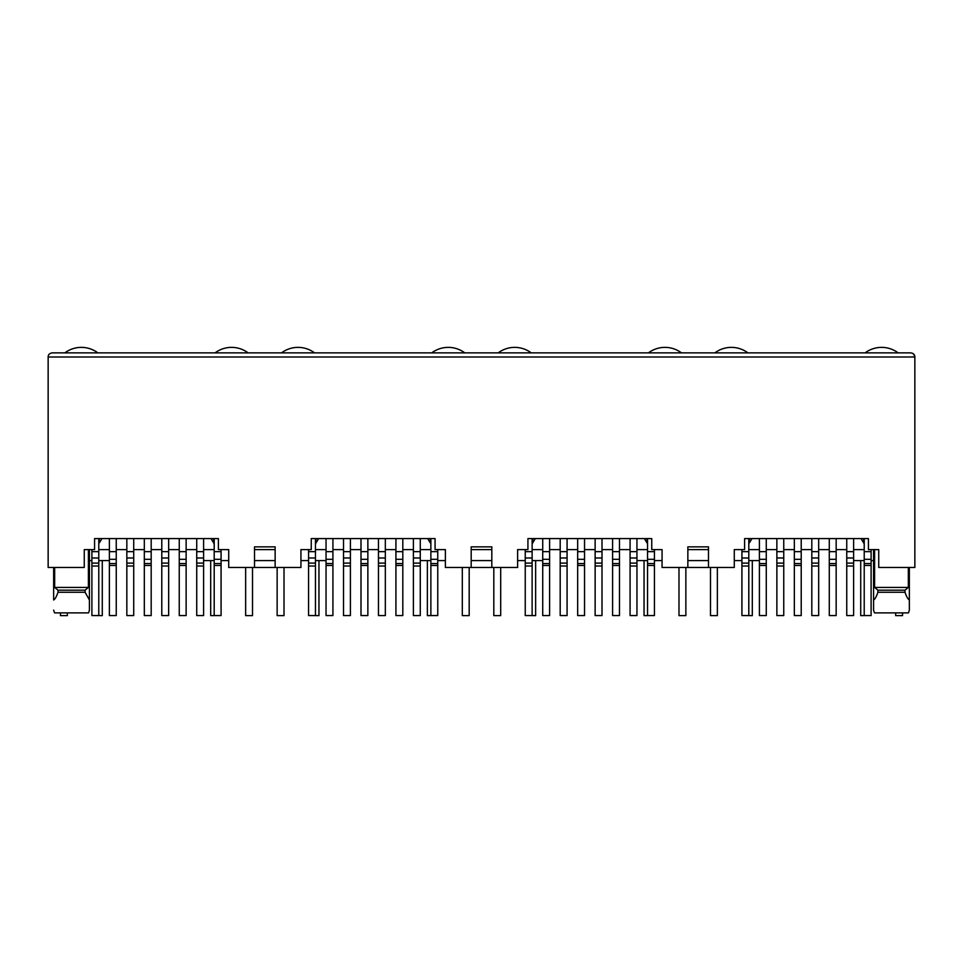 <?xml version="1.0" encoding="UTF-8"?>
<svg xmlns="http://www.w3.org/2000/svg" width="963" height="963" viewBox="0 0 963 963"><rect width="100%" height="100%" fill="white"/><g stroke="black" fill="none" stroke-linecap="round" stroke-linejoin="round"><path stroke-width="1.44" d="M54.662 567.484L54.662 587.43L57.997 590.187L57.997 592.245L85.081 592.245L85.081 590.187L88.403 587.43L88.403 549.596M57.997 590.187L85.081 590.187M88.548 612.877L89.427 610.121L88.548 612.877L54.518 612.877L53.651 610.121L54.518 612.877M57.997 592.245C56.516 596.615 55.072 599.203 53.651 599.985L53.651 567.484M275.141 567.484L254.509 567.484L254.509 546.852L275.141 546.852L275.141 567.484L300.938 567.484L300.938 549.596L311.254 549.596L311.254 538.594L435.071 538.594L435.071 549.596L445.388 549.596L445.388 567.484L471.184 567.484L471.184 546.852L491.816 546.852L491.816 567.484L517.613 567.484L517.613 549.596L527.929 549.596L527.929 538.594L651.746 538.594L651.746 549.596L662.062 549.596L662.062 567.484L687.859 567.484L687.859 546.852L708.491 546.852L708.491 567.484L734.288 567.484L734.288 549.596L744.604 549.596L744.604 538.594L868.421 538.594L868.421 549.596L878.738 549.596L878.738 567.484L914.85 567.484L914.85 356.996L913.815 354.264M315.455 549.596L326.048 549.596M332.921 549.596L343.514 549.596M350.4 549.596L360.993 549.596M367.866 549.596L378.459 549.596M385.332 549.596L395.925 549.596M402.811 549.596L413.404 549.596M420.277 549.596L430.87 549.596M254.509 567.484L228.713 567.484L228.713 549.596L218.396 549.596L218.396 538.594L94.579 538.594L94.579 549.596L84.263 549.596L84.263 567.484L48.15 567.484L48.15 356.996C48.186 354.649 49.558 353.277 52.279 352.867L910.721 352.867C913.442 353.277 914.814 354.649 914.85 356.996L48.15 356.996M430.87 539.966L430.256 539.966L430.87 543.866M430.256 538.594L430.256 539.966M315.455 539.966L316.069 542.831L318.621 538.594M315.455 543.866L316.069 542.831M427.704 538.594L430.256 542.831M316.069 539.966L316.069 538.594M275.141 549.596L254.509 549.596M326.048 560.598L315.455 560.598M308.569 560.598L300.938 560.598M275.141 560.598L254.509 560.598M228.713 560.598L221.081 560.598M214.195 560.598L203.602 560.598M471.184 549.596L491.816 549.596M708.491 549.596L687.859 549.596M98.78 549.596L109.373 549.596M116.246 549.596L126.839 549.596M133.725 549.596L144.318 549.596M151.191 549.596L161.784 549.596M168.657 549.596L179.25 549.596M186.136 549.596L196.729 549.596M203.602 549.596L214.195 549.596M99.394 538.594L98.78 539.966M98.78 543.866L99.394 539.966M99.394 542.831L101.946 538.594M213.581 538.594L213.581 542.831L211.029 538.594M213.581 542.831L214.195 543.866M214.195 539.966L213.581 539.966M54.662 587.43L88.403 587.43M85.081 592.245L89.427 599.985L89.427 610.121L89.427 549.596M864.22 549.596L853.627 549.596L864.22 549.596M748.805 549.596L759.398 549.596M766.271 549.596L776.864 549.596L766.271 549.596M783.75 549.596L794.343 549.596L783.75 549.596M801.216 549.596L811.809 549.596L801.216 549.596M818.682 549.596L829.275 549.596L818.682 549.596M836.161 549.596L846.754 549.596L836.161 549.596M863.606 538.594L864.22 543.866L861.054 538.594L863.606 542.831M749.419 542.831L751.971 538.594L749.419 542.831L748.805 539.966M749.419 538.594L749.419 539.966M863.606 539.966L864.22 539.966M874.597 587.43L877.919 590.187L877.919 592.245L905.003 592.245L905.003 590.187L908.338 587.43L874.597 587.43L874.597 549.596M909.349 610.121L909.349 599.985L909.349 610.121L908.482 612.877L874.452 612.877L873.573 610.121L873.573 549.596M873.573 599.985C874.958 599.239 876.402 596.663 877.919 592.245M908.338 587.43L908.338 567.484M909.349 567.484L909.349 599.985C907.928 599.203 906.484 596.615 905.003 592.245M905.003 590.187L877.919 590.187M646.931 538.594L647.545 543.866M532.744 538.594L532.744 542.831L535.296 538.594M532.13 549.596L542.723 549.596M549.596 549.596L560.189 549.596M567.075 549.596L577.668 549.596M584.541 549.596L595.134 549.596M602.007 549.596L612.6 549.596M619.486 549.596L630.079 549.596M636.952 549.596L647.545 549.596M644.379 538.594L646.931 542.831M646.931 539.966L647.545 539.966M532.13 539.966L532.744 539.966M532.13 543.866L532.744 542.831M913.622 354.059L912.611 353.337M89.427 560.598L91.894 560.598M98.78 560.598L109.373 560.598M853.627 560.598L864.22 560.598M871.106 560.598L873.573 560.598M759.398 560.598L748.805 560.598M741.919 560.598L734.288 560.598M708.491 560.598L687.859 560.598M662.062 560.598L654.431 560.598M647.545 560.598L636.952 560.598M709.454 567.484L686.896 567.484M542.723 560.598L532.13 560.598M525.244 560.598L517.613 560.598M491.816 560.598L471.184 560.598M445.388 560.598L437.756 560.598M430.87 560.598L420.277 560.598M492.779 567.484L470.221 567.484M214.195 538.594L214.195 615.562L221.081 615.562L221.081 563.56L214.195 563.56M221.081 563.56L221.081 549.596M98.78 538.594L98.78 557.986L91.894 557.986L91.894 549.596M98.78 557.986L98.78 615.562L91.894 615.562L91.894 557.986M116.246 538.594L116.246 615.562L109.373 615.562L109.373 538.594M203.602 538.594L203.602 557.986L196.729 557.986L196.729 538.594M196.729 557.986L196.729 615.562L203.602 615.562L203.602 563.102L196.729 563.102M203.602 557.986L203.602 563.102M133.725 538.594L133.725 615.562L126.839 615.562L126.839 538.594M186.136 538.594L186.136 563.56L179.25 563.56L179.25 615.562L186.136 615.562L186.136 563.56M186.136 559.31L179.25 559.31L179.25 538.594M179.25 559.31L179.25 563.56M151.191 538.594L151.191 563.56L144.318 563.56L144.318 615.562L151.191 615.562L151.191 563.56M151.191 559.31L144.318 559.31L144.318 538.594M144.318 559.31L144.318 563.56M168.657 538.594L168.657 557.986L161.784 557.986L161.784 538.594M161.784 557.986L161.784 615.562L168.657 615.562L168.657 563.102L161.784 563.102M168.657 557.986L168.657 563.102M102.283 560.598L102.283 615.634L95.409 615.562M60.464 612.877L60.464 615.634L67.338 615.634L67.338 612.877M64.87 352.867A27.518 27.518 0 0 1 97.877 352.867M252.511 567.484L252.511 615.634L245.637 615.634L245.637 567.484M210.692 560.598L210.692 615.634L217.566 615.562M215.098 352.867A27.518 27.518 0 0 1 248.105 352.867M469.186 567.484L469.186 615.634L462.312 615.634L462.312 567.484M427.367 560.598L427.367 615.634L434.241 615.562M431.773 352.867A27.518 27.518 0 0 1 464.78 352.867M685.861 567.484L685.861 615.634L678.987 615.634L678.987 567.484M644.042 560.598L644.042 615.634L650.916 615.562M648.448 352.867A27.518 27.518 0 0 1 681.455 352.867M902.536 612.877L902.536 615.634L895.662 615.634L895.662 612.877M860.717 560.598L860.717 615.634L867.591 615.562M865.123 352.867A27.518 27.518 0 0 1 898.13 352.867M318.958 560.598L318.958 615.634L312.084 615.562M277.139 567.484L277.139 615.634L284.013 615.634L284.013 567.484M281.545 352.867A27.518 27.518 0 0 1 314.552 352.867M535.633 560.598L535.633 615.634L528.759 615.562M493.814 567.484L493.814 615.634L500.688 615.634L500.688 567.484M498.22 352.867A27.518 27.518 0 0 1 531.227 352.867M752.308 560.598L752.308 615.634L745.434 615.562M710.489 567.484L710.489 615.634L717.363 615.634L717.363 567.484M714.895 352.867A27.518 27.518 0 0 1 747.902 352.867M430.87 538.594L430.87 615.562L437.756 615.562L437.756 563.56L430.87 563.56M437.756 563.56L437.756 549.596M315.455 538.594L315.455 557.986L308.569 557.986L308.569 549.596M315.455 557.986L315.455 615.562L308.569 615.562L308.569 557.986M332.921 538.594L332.921 615.562L326.048 615.562L326.048 538.594M420.277 538.594L420.277 557.986L413.404 557.986L413.404 538.594M413.404 557.986L413.404 615.562L420.277 615.562L420.277 563.102L413.404 563.102M420.277 557.986L420.277 563.102M350.4 538.594L350.4 615.562L343.514 615.562L343.514 538.594M402.811 538.594L402.811 563.56L395.925 563.56L395.925 615.562L402.811 615.562L402.811 563.56M402.811 559.31L395.925 559.31L395.925 538.594M395.925 559.31L395.925 563.56M367.866 538.594L367.866 563.56L360.993 563.56L360.993 615.562L367.866 615.562L367.866 563.56M367.866 559.31L360.993 559.31L360.993 538.594M360.993 559.31L360.993 563.56M385.332 538.594L385.332 557.986L378.459 557.986L378.459 538.594M378.459 557.986L378.459 615.562L385.332 615.562L385.332 563.102L378.459 563.102M385.332 557.986L385.332 563.102M647.545 538.594L647.545 615.562L654.431 615.562L654.431 563.56L647.545 563.56M654.431 563.56L654.431 549.596M532.13 538.594L532.13 557.986L525.244 557.986L525.244 549.596M532.13 557.986L532.13 615.562L525.244 615.562L525.244 557.986M549.596 538.594L549.596 615.562L542.723 615.562L542.723 538.594M636.952 538.594L636.952 557.986L630.079 557.986L630.079 538.594M630.079 557.986L630.079 615.562L636.952 615.562L636.952 563.102L630.079 563.102M636.952 557.986L636.952 563.102M567.075 538.594L567.075 615.562L560.189 615.562L560.189 538.594M619.486 538.594L619.486 563.56L612.6 563.56L612.6 615.562L619.486 615.562L619.486 563.56M619.486 559.31L612.6 559.31L612.6 538.594M612.6 559.31L612.6 563.56M584.541 538.594L584.541 563.56L577.668 563.56L577.668 615.562L584.541 615.562L584.541 563.56M584.541 559.31L577.668 559.31L577.668 538.594M577.668 559.31L577.668 563.56M602.007 538.594L602.007 557.986L595.134 557.986L595.134 538.594M595.134 557.986L595.134 615.562L602.007 615.562L602.007 563.102L595.134 563.102M602.007 557.986L602.007 563.102M864.22 538.594L864.22 615.562L871.106 615.562L871.106 563.56L864.22 563.56M871.106 563.56L871.106 549.596M748.805 538.594L748.805 557.986L741.919 557.986L741.919 549.596M748.805 557.986L748.805 615.562L741.919 615.562L741.919 557.986M766.271 538.594L766.271 615.562L759.398 615.562L759.398 538.594M853.627 538.594L853.627 557.986L846.754 557.986L846.754 538.594M846.754 557.986L846.754 615.562L853.627 615.562L853.627 563.102L846.754 563.102M853.627 557.986L853.627 563.102M783.75 538.594L783.75 615.562L776.864 615.562L776.864 538.594M836.161 538.594L836.161 563.56L829.275 563.56L829.275 615.562L836.161 615.562L836.161 563.56M836.161 559.31L829.275 559.31L829.275 538.594M829.275 559.31L829.275 563.56M801.216 538.594L801.216 563.56L794.343 563.56L794.343 615.562L801.216 615.562L801.216 563.56M801.216 559.31L794.343 559.31L794.343 538.594M794.343 559.31L794.343 563.56M818.682 538.594L818.682 557.986L811.809 557.986L811.809 538.594M811.809 557.986L811.809 615.562L818.682 615.562L818.682 563.102L811.809 563.102M818.682 557.986L818.682 563.102M221.081 551.667L214.195 551.667M221.081 565.474L214.195 565.474M221.081 559.31L214.195 559.31M98.78 566.015L91.894 566.015M98.78 563.102L91.894 563.102M98.78 551.667L91.894 551.667M116.246 565.474L109.373 565.474M116.246 563.56L109.373 563.56M116.246 559.31L109.373 559.31M116.246 551.667L109.373 551.667M203.602 551.667L196.729 551.667M203.602 566.015L196.729 566.015M133.725 566.015L126.839 566.015M133.725 563.102L126.839 563.102M133.725 557.986L126.839 557.986M133.725 551.667L126.839 551.667M186.136 551.667L179.25 551.667M186.136 565.474L179.25 565.474M151.191 551.667L144.318 551.667M151.191 565.474L144.318 565.474M168.657 551.667L161.784 551.667M168.657 566.015L161.784 566.015M437.756 551.667L430.87 551.667M437.756 565.474L430.87 565.474M437.756 559.31L430.87 559.31M315.455 566.015L308.569 566.015M315.455 563.102L308.569 563.102M315.455 551.667L308.569 551.667M332.921 565.474L326.048 565.474M332.921 563.56L326.048 563.56M332.921 559.31L326.048 559.31M332.921 551.667L326.048 551.667M420.277 551.667L413.404 551.667M420.277 566.015L413.404 566.015M350.4 566.015L343.514 566.015M350.4 563.102L343.514 563.102M350.4 557.986L343.514 557.986M350.4 551.667L343.514 551.667M402.811 551.667L395.925 551.667M402.811 565.474L395.925 565.474M367.866 551.667L360.993 551.667M367.866 565.474L360.993 565.474M385.332 551.667L378.459 551.667M385.332 566.015L378.459 566.015M654.431 551.667L647.545 551.667M654.431 565.474L647.545 565.474M654.431 559.31L647.545 559.31M532.13 566.015L525.244 566.015M532.13 563.102L525.244 563.102M532.13 551.667L525.244 551.667M549.596 565.474L542.723 565.474M549.596 563.56L542.723 563.56M549.596 559.31L542.723 559.31M549.596 551.667L542.723 551.667M636.952 551.667L630.079 551.667M636.952 566.015L630.079 566.015M567.075 566.015L560.189 566.015M567.075 563.102L560.189 563.102M567.075 557.986L560.189 557.986M567.075 551.667L560.189 551.667M619.486 551.667L612.6 551.667M619.486 565.474L612.6 565.474M584.541 551.667L577.668 551.667M584.541 565.474L577.668 565.474M602.007 551.667L595.134 551.667M602.007 566.015L595.134 566.015M871.106 551.667L864.22 551.667M871.106 565.474L864.22 565.474M871.106 559.31L864.22 559.31M748.805 566.015L741.919 566.015M748.805 563.102L741.919 563.102M748.805 551.667L741.919 551.667M766.271 565.474L759.398 565.474M766.271 563.56L759.398 563.56M766.271 559.31L759.398 559.31M766.271 551.667L759.398 551.667M853.627 551.667L846.754 551.667M853.627 566.015L846.754 566.015M783.75 566.015L776.864 566.015M783.75 563.102L776.864 563.102M783.75 557.986L776.864 557.986M783.75 551.667L776.864 551.667M836.161 551.667L829.275 551.667M836.161 565.474L829.275 565.474M801.216 551.667L794.343 551.667M801.216 565.474L794.343 565.474M818.682 551.667L811.809 551.667M818.682 566.015L811.809 566.015"/></g></svg>
